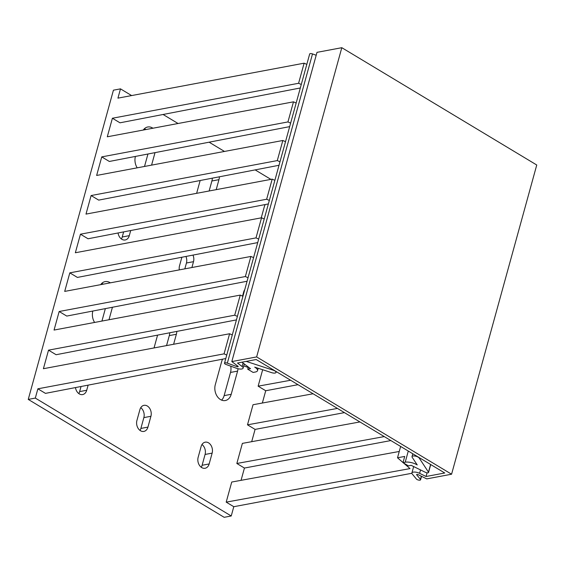 <?xml version="1.0" encoding="UTF-8"?>
<svg xmlns="http://www.w3.org/2000/svg" width="565" height="565" viewBox="0 0 565 565"><rect width="100%" height="100%" fill="white"/><g stroke="black" fill="none" stroke-linecap="round" stroke-linejoin="round"><path stroke-width="0.85" d="M399.25 451.47L231.735 482.037L226.198 502.137L233.79 506.706L231.233 515.979L224.164 517.307L28.25 399.413L113.424 90.188L120.486 88.86L131.631 95.57M81.049 386.502L79.651 391.594A7.769 5.756 -100.6 0 1 78.789 393.572M101.785 283.355A11.222 8.313 -100.6 0 1 103.275 284.16M105.358 308.617L101.933 321.068M201.98 444.514A7.769 5.756 -100.6 0 1 205.081 454.451L202.101 465.277A7.769 5.756 -100.6 0 1 201.239 467.255M230.746 366.184A11.222 8.313 -100.6 0 1 230.527 372.434L224.136 395.627A11.222 8.313 -100.6 0 1 221.579 400.119M140.756 407.669A7.769 5.756 -100.6 0 1 143.856 417.613L140.876 428.432A7.769 5.756 -100.6 0 1 140.014 430.417M169.747 332.778A11.222 8.313 -100.6 0 1 169.302 335.596L166.548 345.589M212.334 178.166A11.222 8.313 -100.6 0 1 211.889 180.984L209.135 190.977M185.927 256.461A7.769 5.756 -100.6 0 1 186.443 263L184.833 268.848M144.372 128.749A11.222 8.313 -100.6 0 1 145.862 129.547M147.945 154.005L144.52 166.456M123.636 231.89L122.238 236.982A7.769 5.756 -100.6 0 1 121.376 238.96M231.233 515.979L35.312 398.085L28.25 399.413M163.073 114.49L178.06 123.502M209.107 142.189L224.482 151.441M255.147 169.895L270.91 179.38M298.002 384.687L265.727 390.747L258.134 386.178L262.661 369.736M265.727 390.747L262.344 403.029M344.424 412.62L255.083 429.4L247.491 424.831L253.028 404.731L313.095 393.77M255.083 429.4L251.693 441.682M390.853 440.559L244.433 468.053L236.841 463.484L242.378 443.384L359.912 421.942M244.433 468.053L241.05 480.335M225.788 358.549L45.461 393.374L37.869 388.812L35.312 398.085M236.431 319.896L56.112 354.721L48.519 350.159L43.406 368.712L229.602 333.753L224.065 353.852L226.756 355.046M247.082 281.243L66.755 316.075L59.163 311.506L54.056 330.059L240.245 295.099L234.708 315.199L237.399 316.393M257.725 242.59L77.405 277.422L69.813 272.853L64.7 291.406L250.895 256.446L245.358 276.546L248.049 277.74M268.375 203.937L88.048 238.769L80.456 234.2L75.35 252.753L261.538 217.793L256.002 237.893L258.692 239.087M279.018 165.284L98.698 200.116L91.106 195.547L85.993 214.1L272.189 179.14L266.652 199.24L269.343 200.434M289.668 126.631L109.342 161.463L101.749 156.893L96.643 175.447L282.832 140.487L277.295 160.587L279.986 161.781M300.312 87.978L119.992 122.81L112.4 118.24L107.286 136.794L293.482 101.834L287.945 121.934L290.636 123.128M120.486 88.86L117.937 98.141L304.125 63.181L306.816 64.375M261.249 217.843L264.258 206.917A11.222 8.313 -100.6 0 1 265.211 204.551M238.006 368.726A11.222 8.313 -100.6 0 1 237.59 371.113L231.205 394.299A11.222 8.313 -100.6 0 1 225.315 400.536A11.222 8.313 -100.6 0 1 217.031 396.093A11.222 8.313 -100.6 0 1 215.286 384.723L221.671 361.529A11.222 8.313 -100.6 0 1 222.624 359.156M212.143 453.123L209.163 463.95A7.769 5.756 -100.6 0 1 205.088 468.265A7.769 5.756 -100.6 0 1 199.353 465.186A7.769 5.756 -100.6 0 1 198.146 457.318L201.126 446.491A7.769 5.756 -100.6 0 1 205.201 442.176A7.769 5.756 -100.6 0 1 210.936 445.255A7.769 5.756 -100.6 0 1 212.143 453.123L205.081 454.451M242.547 296.116L243.713 291.886A7.769 5.756 -100.6 0 1 244.786 289.584M88.126 385.139L86.713 390.267A7.769 5.756 -100.6 0 1 82.638 394.582A7.769 5.756 -100.6 0 1 75.477 387.583M100.69 284.647A11.222 8.313 -100.6 0 1 105.111 281.61A11.222 8.313 -100.6 0 1 110.337 282.832M92.837 311.04L92.837 311.033A11.222 8.313 -100.6 0 0 94.609 322.446M112.435 307.247L108.996 319.741M143.277 130.035A11.222 8.313 -100.6 0 1 147.698 126.998A11.222 8.313 -100.6 0 1 152.924 128.227M135.423 156.427L135.423 156.42A11.222 8.313 -100.6 0 0 137.196 167.833M155.022 152.635L151.582 165.128M130.713 230.527L129.3 235.654A7.769 5.756 -100.6 0 1 125.225 239.97A7.769 5.756 -100.6 0 1 118.064 232.971M139.901 409.653A7.769 5.756 -100.6 0 1 143.976 405.338A7.769 5.756 -100.6 0 1 149.711 408.417A7.769 5.756 -100.6 0 1 150.919 416.285L147.938 427.105A7.769 5.756 -100.6 0 1 143.863 431.427A7.769 5.756 -100.6 0 1 138.128 428.348A7.769 5.756 -100.6 0 1 136.921 420.473L139.901 409.653M176.817 331.408A11.222 8.313 -100.6 0 1 176.365 334.268L173.617 344.262M154.047 347.934A11.222 8.313 -100.6 0 1 154.061 347.878L157.571 335.13M219.404 176.796A11.222 8.313 -100.6 0 1 218.952 179.656L216.204 189.649M196.634 193.322A11.222 8.313 -100.6 0 1 196.648 193.272L200.158 180.518M192.983 255.097A7.769 5.756 -100.6 0 1 193.505 261.673L191.895 267.52M179.303 269.886A7.769 5.756 -100.6 0 1 179.508 265.868L181.881 257.237M112.4 118.24L298.588 83.281L304.125 63.181M101.749 156.893L287.945 121.934M91.106 195.547L277.295 160.587M80.456 234.2L266.652 199.24M69.813 272.853L256.002 237.893M59.163 311.506L245.358 276.546M48.519 350.159L234.708 315.199M37.869 388.812L224.065 353.852M226.198 502.137L410.02 468.597L403.325 462.813M236.841 463.484L384.249 436.59M247.491 424.831L337.439 408.417M258.134 386.178L290.629 380.245M403.007 462.622L405.218 462.205A8.63 3.192 -164.6 0 1 417.231 464.939L412.153 457.233A3.8 1.405 15.4 0 1 412.012 456.626A3.8 1.405 15.4 0 1 415.317 456.11A3.8 1.405 15.4 0 1 419.195 458.038L428.475 472.135A2.105 0.777 15.4 0 1 428.553 472.474A2.105 0.777 15.4 0 1 425.417 472.326L411.179 465.341L408.396 465.864L403.007 462.622L404.709 456.435L397.513 457.784L403.022 462.551M411.871 473.265L233.79 506.706M248.212 367.49L243.734 365.866M397.513 457.784L400.634 446.442M232.286 334.946L229.602 333.753M241.961 362.186L250.521 368.67L247.738 369.192L253.127 372.434L255.345 372.017A8.63 3.192 -164.6 0 0 257.541 370.626A8.63 3.192 -164.6 0 0 254.716 367.144L271.574 372.639A3.8 1.405 -164.6 0 0 276.059 372.427A3.8 1.405 -164.6 0 0 273.22 370.202L246.185 361.395M248.339 367.017L247.738 369.192M242.936 296.293L240.245 295.099M253.579 257.64L250.895 256.446M264.229 218.987L261.538 217.793M274.873 180.334L272.189 179.14M285.523 141.681L282.832 140.487M296.173 103.028L293.482 101.834M301.279 84.475L298.588 83.281M256.637 356.918L451.576 474.219L426.759 478.88L418.142 474.657A1.038 0.381 15.4 0 0 416.596 474.586A1.038 0.381 15.4 0 0 416.666 474.791L420.438 479.339A2.246 0.826 15.4 0 1 420.586 479.784A2.246 0.826 15.4 0 1 418.729 480.109A2.246 0.826 15.4 0 1 416.405 479.035L412.238 474A5.177 1.914 15.4 0 1 411.892 472.976A5.177 1.914 15.4 0 1 419.611 473.336L426.059 476.5L444.747 472.99L256.178 359.517L237.491 363.027L242.117 366.53A5.177 1.914 15.4 0 1 243.105 368.154A5.177 1.914 15.4 0 1 236.566 368.288L226 364.46A2.246 0.826 15.4 0 1 224.503 363.203A2.246 0.826 15.4 0 1 227.335 363.147L236.897 366.614A1.038 0.381 15.4 0 0 238.204 366.586A1.038 0.381 15.4 0 0 238.006 366.261L231.82 361.579L256.637 356.918L341.811 47.693L316.993 52.354L231.82 361.579M224.503 363.203L309.677 53.979A2.246 0.826 15.4 0 1 312.509 53.922L316.195 55.257M451.576 474.219L536.75 165.001L341.811 47.693M426.059 476.5L427.069 472.813M230.527 372.434L237.59 371.113M224.136 395.627L231.205 394.299M202.101 465.277L209.163 463.95M273.22 370.202L273.326 369.835M419.195 458.038L419.294 457.671M428.475 472.135L430.587 464.472M405.218 462.205L408.29 451.054M79.651 391.594L86.713 390.267M122.238 236.982L129.3 235.654M143.856 417.613L150.919 416.285M140.876 428.432L147.938 427.105M169.302 335.596L176.365 334.268M211.889 180.984L218.952 179.656M186.443 263L193.505 261.673M420.438 479.339L421.299 476.203M419.611 473.336L420.551 469.939M242.117 366.53L243.077 363.034M227.335 363.147L312.509 53.922M236.897 366.614L237.166 365.626M276.059 372.427L276.285 371.615M412.803 453.766L412.012 456.626M258.184 368.274L257.541 370.626M428.553 472.474L430.735 464.557M420.586 479.784L421.539 476.323M411.892 472.976L413.665 466.556M243.105 368.154L244.264 363.931"/></g></svg>
